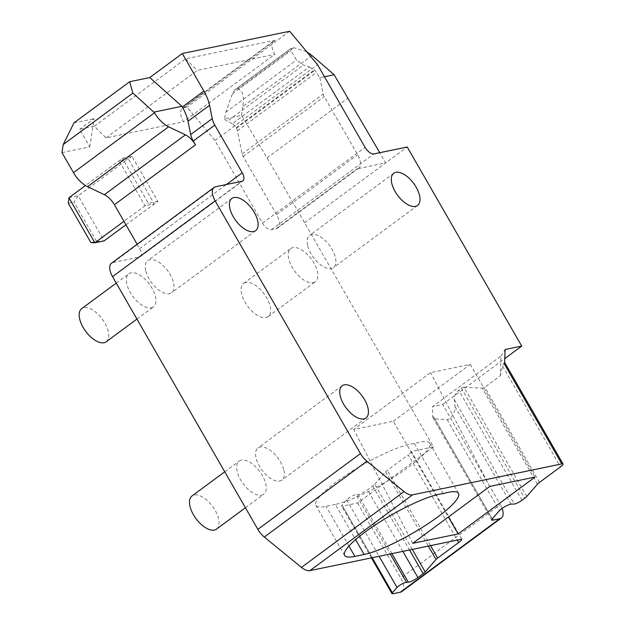 <?xml version="1.0" encoding="UTF-8"?>
<svg xmlns="http://www.w3.org/2000/svg" width="625" height="625" viewBox="0 0 625 625"><rect width="100%" height="100%" fill="white"/><g stroke="black" fill="none" stroke-linecap="round" stroke-linejoin="round"><path stroke-width="0.47" stroke-dasharray="3.12 2.34" d="M461.742 539.156L411.344 451.508L433.5 446.914L304.625 222.797L267.047 157.906L241.555 115.359L224.547 118.883L225.805 112.242L232.359 93.906L234.922 89.688L238 88.844C242.742 90.312 244.336 96.242 242.766 106.641L311.969 55.523M235.648 89.336L291.344 48.188L293.695 47.703L306.703 51.695M61.961 152.609L89.773 146.844L79.688 129.312L94.305 126.281L105.961 137.875L183.445 121.805A14.727 7.352 53.5 0 1 182.422 108.359A14.727 7.352 53.5 0 1 183.969 107.688L187.055 107.047L214.938 140.5L262.461 223.133A8.836 4.414 53.5 0 0 271.414 229.688L276.047 228.727A14.727 7.352 53.5 0 0 277.594 228.047A14.727 7.352 53.5 0 0 276.57 214.602L243.172 156.516A5.891 2.938 53.5 0 1 242.148 153.93L237.438 130.805A5.891 2.938 53.5 0 0 236.406 128.219L236.109 127.695A5.891 2.938 53.5 0 0 232.234 123.758L309.242 66.875L303.422 65.062L296.5 60.016L290.859 50.695L291.344 48.188L234.922 89.688M309.242 66.875L314.844 70.281L319.875 77.695L324.469 76.742M241.555 115.359L242.766 106.641M224.547 118.883A5.891 2.938 53.5 0 0 227.344 121.258L303.422 65.062M232.234 123.758L227.344 121.258M319.875 77.695L323.203 94.055A5.891 2.938 53.5 0 0 324.234 96.641L357.633 154.727A14.727 7.352 53.5 0 1 358.656 168.172A14.727 7.352 53.5 0 1 357.109 168.844L385.688 162.922L379.766 152.703M267.047 157.906L348.109 98.031M137.148 244.273L139.641 248.609A8.836 4.414 53.5 0 1 140.258 256.672A8.836 4.414 53.5 0 1 139.328 257.086L113.062 262.531A14.727 7.352 53.5 0 0 111.516 263.211M313.133 282.695A20.609 10.289 53.5 0 0 315.297 281.742A20.609 10.289 53.5 0 0 312.664 260.961A20.609 10.289 53.5 0 0 292.977 247.633A20.609 10.289 53.5 0 0 290.805 248.586A20.609 10.289 53.5 0 0 293.445 269.367A20.609 10.289 53.5 0 0 313.133 282.695M151.234 307.867A20.609 10.289 53.5 0 0 153.406 306.914A20.609 10.289 53.5 0 0 150.766 286.133A20.609 10.289 53.5 0 0 131.078 272.805A20.609 10.289 53.5 0 0 128.914 273.758A20.609 10.289 53.5 0 0 131.547 294.539A20.609 10.289 53.5 0 0 151.234 307.867M261.547 495.195A20.609 10.289 53.5 0 0 263.719 494.242A20.609 10.289 53.5 0 0 261.078 473.461A20.609 10.289 53.5 0 0 241.391 460.133A20.609 10.289 53.5 0 0 239.227 461.086A20.609 10.289 53.5 0 0 241.859 481.867A20.609 10.289 53.5 0 0 261.547 495.195M89.773 146.844L94.055 118.703L79.688 129.312M73.969 122.867L94.055 118.703M289.664 31.25L187.055 107.047M94.305 126.281L185.625 58.828L275.289 40.227A14.727 7.352 53.5 0 0 273.742 40.906A14.727 7.352 53.5 0 0 274.766 54.352L183.445 121.805M105.961 137.875L197.281 70.422L274.766 54.352M185.625 58.828L197.281 70.422M245.773 282.5A20.609 10.289 53.5 0 0 243.609 283.453A20.609 10.289 53.5 0 0 246.25 304.234A20.609 10.289 53.5 0 0 265.938 317.555A20.609 10.289 53.5 0 0 268.102 316.609A20.609 10.289 53.5 0 0 265.461 295.82A20.609 10.289 53.5 0 0 245.773 282.5M216.516 529.109A20.609 10.289 53.5 0 0 213.883 508.32A20.609 10.289 53.5 0 0 194.195 495A20.609 10.289 53.5 0 0 192.023 495.945M106.211 341.781A20.609 10.289 53.5 0 0 103.57 320.992A20.609 10.289 53.5 0 0 83.883 307.672A20.609 10.289 53.5 0 0 81.711 308.625M335.336 504.414L326.07 506.336A60.367 11.727 150.1 0 1 315.805 505.352A60.367 11.727 150.1 0 1 352.336 471.07A60.367 11.727 150.1 0 1 414.391 443.555A60.367 11.727 150.1 0 1 429.734 443.242A60.367 11.727 150.1 0 1 396.852 475.195A60.367 11.727 150.1 0 1 335.336 504.414L355.586 539.617M393.312 421.227L470.266 364.383L430.633 372.602L353.68 429.445L393.312 421.227L448.391 517.008M145.711 270.445A20.023 10 -126.5 0 1 147.727 260.586A20.023 10 -126.5 0 1 162.086 264.672A20.023 10 -126.5 0 1 173.539 282.945A20.023 10 -126.5 0 1 171.523 292.797A20.023 10 -126.5 0 1 157.172 288.711A20.023 10 -126.5 0 1 145.711 270.445M307.609 245.273A20.023 10 -126.5 0 1 309.625 235.414A20.023 10 -126.5 0 1 323.984 239.5A20.023 10 -126.5 0 1 335.438 257.773A20.023 10 -126.5 0 1 333.422 267.625A20.023 10 -126.5 0 1 319.062 263.539A20.023 10 -126.5 0 1 307.609 245.273M526.75 496.477L463.875 387.133L461.344 388.078L458.617 390.094C455.438 393.414 454.008 396.617 454.328 399.711L455.023 406.633C455.961 409.891 451.617 419.531 447.133 419.602L434.695 418.883L432.938 417.727L432.359 414.664L432.656 406.523L501 356.039L500.266 375.812L484.789 387.242L482.258 388.195L537.461 484.188M463.875 387.133L482.258 388.195M500.266 375.812L502.633 366.211L504.391 362.016L504.562 364.375M443.188 493.641L414.391 443.555M412.773 543.312L353.68 429.445M489.727 486.469L430.633 372.602M470.266 364.383L535.062 477.062M412.266 549.414L374.797 484.258A7.359 1.43 -29.9 0 1 372.75 486.047L367.531 489.898A7.359 1.43 -29.9 0 1 357.945 494.578L356.109 494.656L390.227 553.984M374.797 484.258L385.641 471.82A5.891 1.141 -29.9 0 1 387.281 470.391L408.289 454.867L457.281 540.078M433.5 446.914L357.57 503L342.602 506.109A5.891 1.141 -29.9 0 1 341.602 506.008A5.891 1.141 -29.9 0 1 341.977 505.148L346.617 499.82A5.891 1.141 -29.9 0 1 351.398 496.414A5.891 1.141 -29.9 0 1 356.109 494.656M411.344 451.508A8.836 1.719 -29.9 0 1 408.289 454.867M401.797 591.57A14.727 7.352 53.5 0 0 400.773 578.125L500.297 504.602L442.703 404.437L432.656 406.523M357.57 503L400.773 578.125M502.094 508.414A14.727 7.352 53.5 0 0 500.297 504.602M304.625 222.797L407.234 147M214.938 140.5L317.547 64.703M442.703 404.437L504.773 358.586M501 356.039L505.109 349.523M283.852 470.273A20.023 10 -126.5 0 1 281.836 480.125A20.023 10 -126.5 0 1 267.477 476.039A20.023 10 -126.5 0 1 256.023 457.773A20.023 10 -126.5 0 1 258.039 447.914A20.023 10 -126.5 0 1 272.398 452A20.023 10 -126.5 0 1 283.852 470.273M125.937 224.773L157.898 201.383L131.977 156.305L122.484 158.273L85.469 185.523M157.898 201.383L148.398 203.352L122.484 158.273M131.977 156.305L128.289 158.812L154.211 203.891L144.938 205.812L123.945 221.312M68.945 197.727L78.219 195.805L128.289 158.812L119.023 160.734L144.938 205.812L148.398 203.352M90.883 242.57L96.586 241.383L104.133 240.875L78.219 195.805L73.992 202.094L96.586 241.383M68.289 203.281L73.992 202.094M238 88.844L293.695 47.703M232.359 93.906L290.859 50.695M225.805 112.242L296.5 60.016M236.109 127.695L314.391 69.875M236.406 128.219L314.844 70.281M237.438 130.805L316.617 72.32M242.148 153.93L323.203 94.055M243.172 156.516L324.234 96.641M276.57 214.602L357.633 154.727M276.047 228.727L357.109 168.844M183.969 107.688L275.289 40.227M447.133 419.602L499.469 510.617M434.695 418.883L492.227 518.93M511.102 504.156L455.023 406.633M454.328 399.711L514.305 504.016M521.977 500.273L458.617 390.094M461.344 388.078L524.703 498.258M539.508 482.398L484.789 387.242M502.633 366.211L560.516 466.883M492.281 518.867L432.359 414.664M348.914 546.07L326.07 506.336M391.906 553.641L357.945 494.578M402.867 551.367L367.531 489.898M372.75 486.047L409.516 549.984M385.641 471.82L428.344 546.078M430.539 545.625L387.281 470.391M372.211 557.727L341.977 505.148M393 593.75L342.602 506.109M346.617 499.82L379.094 556.297M271.414 229.688L374.016 153.891M262.461 223.133L365.062 147.344M139.641 248.609L226.422 184.508M139.328 257.086L241.93 181.289M113.062 262.531L215.672 186.734M277.594 228.047L358.656 168.172M182.422 108.359L273.742 40.906M243.609 283.453L290.805 248.586M224.742 471.781L239.227 461.086M245.43 507.75L263.719 494.242M116.25 283.109L128.914 273.758M268.102 316.609L315.297 281.742M491.75 520.008L432.938 417.727M344.609 555.43L315.805 505.352M458.539 493.328L429.734 443.242M371.43 557.883L341.602 506.008M136.938 319.078L153.406 306.914M504.633 362.438L504.391 362.016M231.867 198.438L147.727 260.586M255.664 230.648L171.523 292.797M393.758 173.266L309.625 235.414M417.555 205.477L333.422 267.625M140.258 256.672L242.859 180.883M365.977 417.977L281.836 480.125M342.18 385.766L258.039 447.914"/><path stroke-width="0.94" d="M324.469 76.742L334.148 74.734L311.969 55.523L306.703 51.695M379.766 152.703L334.148 74.734M137.148 244.273L114.414 204.734L195.469 144.859L193.266 141.023A14.727 7.352 53.5 0 1 190.703 134.547L212.25 118.633A14.727 7.352 53.5 0 0 214.812 125.109L242.25 172.812A8.836 4.414 53.5 0 1 242.859 180.883A8.836 4.414 53.5 0 1 241.93 181.289L215.672 186.734A14.727 7.352 53.5 0 0 214.125 187.414L111.516 263.211A14.727 7.352 53.5 0 0 112.539 276.656L257.859 529.367A14.727 7.352 53.5 0 0 264.289 537.039L301.453 567.398A14.727 7.352 53.5 0 0 309.938 570.641L461.742 539.156A8.836 1.719 -29.9 0 1 458.688 542.516L437.68 558.031L430.539 545.625M114.414 204.734A14.727 7.352 53.5 0 0 104.367 194.711L185.422 134.836L168.609 126.789A20.609 10.289 53.5 0 1 154.539 112.766L132.883 93.086L129.672 81.727L149.75 77.562L182.297 53.523L289.664 31.25L317.547 64.703L365.062 147.344A8.836 4.414 53.5 0 0 374.016 153.891L407.234 147L521.703 346.078L504.773 358.586M132.883 93.086L63.188 144.57L61.961 152.609L73.484 172.641A20.609 10.289 53.5 0 0 87.547 186.672L104.367 194.711M195.469 144.859A14.727 7.352 53.5 0 0 185.422 134.836M190.703 134.547L187.992 121.242A32.391 16.172 53.5 0 0 182.344 107L203.898 91.078L182.297 53.523M154.141 112.07L181.945 106.305L182.344 107M181.945 106.305L149.75 77.562M63.188 144.57L73.969 122.867L129.672 81.727M224.742 471.781L192.023 495.945A20.609 10.289 53.5 0 0 194.664 516.734A20.609 10.289 53.5 0 0 214.352 530.055A20.609 10.289 53.5 0 0 216.516 529.109L245.43 507.75M116.25 283.109L81.711 308.625A20.609 10.289 53.5 0 0 84.352 329.406A20.609 10.289 53.5 0 0 104.039 342.727A20.609 10.289 53.5 0 0 106.211 341.781L136.938 319.078M499.773 518.727A14.727 7.352 53.5 0 0 501.32 518.047L401.797 591.57A14.727 7.352 53.5 0 1 400.25 592.25L499.773 518.727L493.008 520.133A7.359 1.43 -29.9 0 1 491.75 520.008A7.359 1.43 -29.9 0 1 492.227 518.93L499.469 510.617A7.359 1.43 -29.9 0 1 505.156 506.516A7.359 1.43 -29.9 0 1 511.102 504.156L514.305 504.016A5.891 1.141 -29.9 0 0 521.977 500.273L524.703 498.258A7.359 1.43 -29.9 0 0 526.75 496.477L537.461 484.188A7.359 1.43 -29.9 0 1 539.508 482.398L560.516 466.883A7.359 1.43 -29.9 0 0 563.039 464.008L504.633 362.438M354.867 556.414A60.367 11.727 -29.9 0 1 344.609 555.43A60.367 11.727 -29.9 0 1 381.133 521.156A60.367 11.727 -29.9 0 1 443.188 493.641A60.367 11.727 -29.9 0 1 458.539 493.328A60.367 11.727 -29.9 0 1 425.648 525.281A60.367 11.727 -29.9 0 1 364.141 554.492L354.867 556.414L348.914 546.07M458.109 533.914L535.062 477.062L489.727 486.469L412.773 543.312L458.109 533.914L448.391 517.008M428.344 546.078L436.039 559.461L425.195 571.906A7.359 1.43 -29.9 0 1 423.141 573.688L417.922 577.547A7.359 1.43 -29.9 0 1 408.344 582.219L406.508 582.297L390.227 553.984M436.039 559.461A5.891 1.141 -29.9 0 1 437.68 558.031M400.25 592.25L393 593.75A5.891 1.141 -29.9 0 1 392 593.656A5.891 1.141 -29.9 0 1 392.375 592.789L372.211 557.727M379.094 556.297L397.016 587.469L392.375 592.789M397.016 587.469A5.891 1.141 -29.9 0 1 401.789 584.055A5.891 1.141 -29.9 0 1 406.508 582.297M501.32 518.047A14.727 7.352 53.5 0 0 502.094 508.414M212.25 118.633L209.539 105.328A32.391 16.172 53.5 0 0 203.898 91.078M214.125 187.414A14.727 7.352 53.5 0 0 215.148 200.859L360.461 453.57A14.727 7.352 53.5 0 0 366.898 461.242L404.055 491.602A14.727 7.352 53.5 0 0 412.547 494.844L561.789 463.891A7.359 1.43 -29.9 0 1 563.039 464.008M561.789 463.891L504.562 364.375L505.109 349.523L521.703 346.078M229.852 208.289A20.023 10 -126.5 0 1 231.867 198.438A20.023 10 -126.5 0 1 246.227 202.523A20.023 10 -126.5 0 1 257.68 220.797A20.023 10 -126.5 0 1 255.664 230.648A20.023 10 -126.5 0 1 241.305 226.562A20.023 10 -126.5 0 1 229.852 208.289M391.742 183.117A20.023 10 -126.5 0 1 393.758 173.266A20.023 10 -126.5 0 1 408.117 177.352A20.023 10 -126.5 0 1 419.57 195.625A20.023 10 -126.5 0 1 417.555 205.477A20.023 10 -126.5 0 1 403.203 201.391A20.023 10 -126.5 0 1 391.742 183.117M367.992 408.125A20.023 10 53.5 0 0 356.531 389.852A20.023 10 53.5 0 0 342.18 385.766A20.023 10 53.5 0 0 340.164 395.617A20.023 10 53.5 0 0 351.617 413.891A20.023 10 53.5 0 0 365.977 417.977A20.023 10 53.5 0 0 367.992 408.125M123.945 221.312L94.867 242.797L68.945 197.727L68.289 203.281L90.883 242.57L94.867 242.797L104.133 240.875L125.937 224.773M85.469 185.523L68.945 197.727M73.484 172.641L154.539 112.766M87.547 186.672L168.609 126.789M493.008 520.133L492.281 518.867M364.141 554.492L355.586 539.617M408.344 582.219L391.906 553.641M417.922 577.547L402.867 551.367M409.516 549.984L423.141 573.688M425.195 571.906L412.266 549.414M457.281 540.078L458.688 542.516M187.992 121.242L209.539 105.328M193.266 141.023L214.812 125.109M226.422 184.508L242.25 172.812M112.539 276.656L215.148 200.859M257.859 529.367L360.461 453.57M264.289 537.039L366.898 461.242M301.453 567.398L404.055 491.602M309.938 570.641L412.547 494.844M392 593.656L371.43 557.883"/></g></svg>
